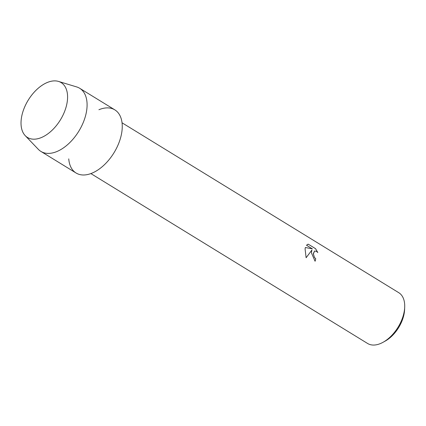 <?xml version="1.0" encoding="UTF-8"?>
<svg xmlns="http://www.w3.org/2000/svg" width="426" height="426" viewBox="0 0 426 426"><rect width="100%" height="100%" fill="white"/><g stroke="black" fill="none" stroke-linecap="round" stroke-linejoin="round"><path stroke-width="0.64" d="M67.308 101.218A32.184 18.872 -58.5 0 0 47.914 82.245A32.184 18.872 -58.5 0 0 21.3 118.849A32.184 18.872 -58.5 0 0 40.694 137.822A32.184 18.872 -58.5 0 0 67.308 101.218A32.184 18.872 -58.5 0 0 58.506 81.425A32.184 18.872 -58.5 0 0 21.3 118.849A32.184 18.872 -58.5 0 0 25.214 135.644A32.184 18.872 -58.5 0 0 49.549 132.518A32.184 18.872 -58.5 0 0 67.308 101.218M68.746 158.866A37.046 21.726 -58.5 0 0 94.487 171.982A37.046 21.726 -58.5 0 0 121.932 131.288A37.046 21.726 -58.5 0 0 98.912 109.727M315.091 261.255L311.379 252.767L311.907 250.051L306.124 257.741L305.08 248.901L305.367 247.501L312.375 248.853L306.459 245.222L308.248 244.189L315.549 248.672L317.812 252.549L316.481 251.367L314.585 251.02L313.339 253.971L314.479 257.469L315.735 258.699A29.793 17.471 121.5 0 1 315.091 261.255A29.761 17.45 -58.5 0 0 315.714 258.71L314.457 257.48L313.312 253.561L314.564 251.031M90.871 173.579L367.579 343.462A29.793 17.471 -58.5 0 0 383.192 342.206A29.793 17.471 -58.5 0 0 404.466 309.915A29.793 17.471 -58.5 0 0 404.7 307.173A29.793 17.471 -58.5 0 0 398.757 292.689L122.044 122.8M383.192 342.206L385.322 341.018A26.705 15.661 -58.5 0 0 404.386 312.072A26.705 15.661 -58.5 0 0 404.599 309.611L404.7 307.173M317.764 252.49L315.528 248.683L308.248 244.189M306.118 257.73L311.907 250.051M308.222 244.199L307.636 244.348M312.354 248.864L305.367 247.511M25.214 135.644L38.319 149.324A37.046 21.726 -58.5 0 0 40.907 151.416A37.046 21.726 -58.5 0 0 68.298 144.025A37.046 21.726 -58.5 0 0 86.771 109.7A37.046 21.726 -58.5 0 0 79.673 88.273A37.046 21.726 -58.5 0 0 76.632 86.915L58.506 81.425M40.907 151.416L76.073 173.009A37.046 21.726 -58.5 0 0 103.465 165.613A37.046 21.726 -58.5 0 0 121.932 131.288A37.046 21.726 -58.5 0 0 114.839 109.865L79.673 88.273"/></g></svg>
